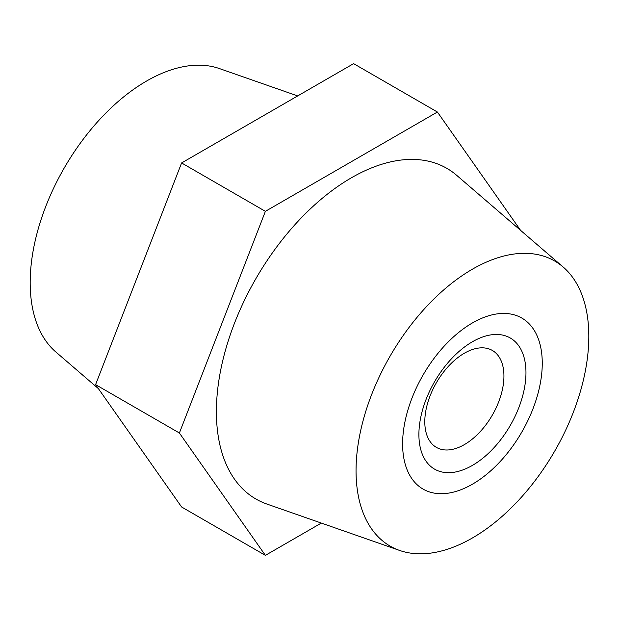 <?xml version="1.0" encoding="UTF-8"?>
<svg xmlns="http://www.w3.org/2000/svg" width="619" height="619" viewBox="0 0 619 619"><rect width="100%" height="100%" fill="white"/><g stroke="black" fill="none" stroke-linecap="round" stroke-linejoin="round"><path stroke-width="0.93" d="M472.436 484.197A98.754 57.018 120 0 0 536.944 397.181A98.754 57.018 120 0 0 521.809 318.05A98.754 57.018 120 0 0 472.436 322.94A98.754 57.018 120 0 0 407.921 409.956A98.754 57.018 120 0 0 423.056 489.087A98.754 57.018 120 0 0 472.436 484.197M98.421 388.647L55.811 351.956A164.584 95.024 -60 0 1 41.628 217.903A164.584 95.024 -60 0 1 146.564 81.043A164.584 95.024 -60 0 1 219.42 68.57L297.685 95.93M472.436 537.957A164.584 95.024 -60 0 1 399.58 550.43A164.584 95.024 -60 0 1 362.641 422.367A164.584 95.024 -60 0 1 472.436 269.18A164.584 95.024 -60 0 1 563.189 267.044A164.584 95.024 -60 0 1 577.372 401.097A164.584 95.024 -60 0 1 472.436 537.957M399.58 550.43L266.89 504.044A190.923 110.228 -60 0 1 224.039 355.492A190.923 110.228 -60 0 1 351.399 177.8A190.923 110.228 -60 0 1 456.675 175.324L563.189 267.044M520.579 230.353L437.401 112.024L265.389 211.334L179.386 432.998L95.589 384.623L181.599 506.976L265.389 555.359L321.315 523.07M179.386 432.998L265.389 555.359M437.401 112.024L353.611 63.641L181.599 162.952L95.589 384.623M265.389 211.334L181.599 162.952M418.901 434.476A75.711 43.709 -60 0 1 472.436 341.75A75.711 43.709 -60 0 1 525.964 372.661A75.711 43.709 -60 0 1 472.436 465.387A75.711 43.709 -60 0 1 418.901 434.476M503.936 376.066A55.958 32.312 120 0 0 492.353 350.447A55.958 32.312 120 0 0 449.224 365.442A55.958 32.312 120 0 0 424.796 421.756A55.958 32.312 120 0 0 436.387 447.375A55.958 32.312 120 0 0 479.516 432.387A55.958 32.312 120 0 0 503.936 376.066M402.605 443.885A98.754 57.018 120 0 0 423.056 489.087A98.754 57.018 120 0 0 499.154 462.633A98.754 57.018 120 0 0 542.259 363.252A98.754 57.018 120 0 0 521.809 318.05A98.754 57.018 120 0 0 445.711 344.504A98.754 57.018 120 0 0 402.605 443.885"/></g></svg>
